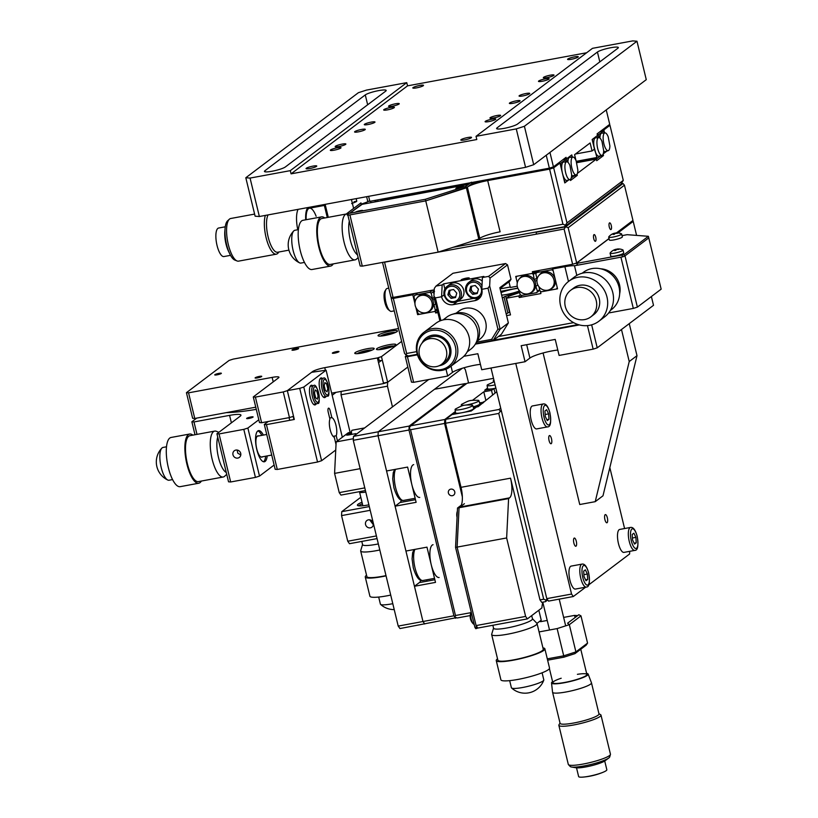 <?xml version="1.0" encoding="UTF-8"?>
<svg xmlns="http://www.w3.org/2000/svg" width="818" height="818" viewBox="0 0 818 818"><rect width="100%" height="100%" fill="white"/><g stroke="black" fill="none" stroke-linecap="round" stroke-linejoin="round"><path stroke-width="1.23" d="M538.714 81.002A5.501 0.849 -13.6 0 0 538.469 81.36A5.501 0.849 -13.6 0 0 543.111 81.094A5.501 0.849 -13.6 0 0 548.929 79.121A5.501 0.849 -13.6 0 0 549.164 78.763A5.501 0.849 -13.6 0 0 544.532 79.029A5.501 0.849 -13.6 0 0 538.714 81.002M383.939 109.602A5.501 0.849 -13.6 0 0 383.693 109.949A5.501 0.849 -13.6 0 0 388.335 109.694A5.501 0.849 -13.6 0 0 394.153 107.71A5.501 0.849 -13.6 0 0 394.399 107.362A5.501 0.849 -13.6 0 0 389.757 107.628A5.501 0.849 -13.6 0 0 383.939 109.602M335.411 146.269A5.501 0.849 -13.6 0 0 335.175 146.616A5.501 0.849 -13.6 0 0 339.807 146.35A5.501 0.849 -13.6 0 0 345.625 144.377A5.501 0.849 -13.6 0 0 345.871 144.029A5.501 0.849 -13.6 0 0 341.229 144.285A5.501 0.849 -13.6 0 0 335.411 146.269M490.186 117.669A5.501 0.849 -13.6 0 0 489.941 118.017A5.501 0.849 -13.6 0 0 494.583 117.761A5.501 0.849 -13.6 0 0 500.401 115.778A5.501 0.849 -13.6 0 0 500.647 115.43A5.501 0.849 -13.6 0 0 496.005 115.696A5.501 0.849 -13.6 0 0 490.186 117.669M509.594 103.007A5.501 0.849 -13.6 0 0 509.358 103.354A5.501 0.849 -13.6 0 0 513.99 103.088A5.501 0.849 -13.6 0 0 519.808 101.115A5.501 0.849 -13.6 0 0 520.054 100.767A5.501 0.849 -13.6 0 0 515.412 101.023A5.501 0.849 -13.6 0 0 509.594 103.007M519.297 95.675A5.501 0.849 -13.6 0 0 519.062 96.023A5.501 0.849 -13.6 0 0 523.694 95.757A5.501 0.849 -13.6 0 0 529.512 93.784A5.501 0.849 -13.6 0 0 529.757 93.436A5.501 0.849 -13.6 0 0 525.115 93.692A5.501 0.849 -13.6 0 0 519.297 95.675M364.531 124.264A5.501 0.849 -13.6 0 0 364.286 124.622A5.501 0.849 -13.6 0 0 368.928 124.356A5.501 0.849 -13.6 0 0 374.746 122.383A5.501 0.849 -13.6 0 0 374.981 122.025A5.501 0.849 -13.6 0 0 370.349 122.291A5.501 0.849 -13.6 0 0 364.531 124.264M354.828 131.596A5.501 0.849 -13.6 0 0 354.583 131.954A5.501 0.849 -13.6 0 0 359.225 131.688A5.501 0.849 -13.6 0 0 365.043 129.714A5.501 0.849 -13.6 0 0 365.278 129.367A5.501 0.849 -13.6 0 0 360.646 129.622A5.501 0.849 -13.6 0 0 354.828 131.596M543.561 77.342A5.501 0.849 -13.6 0 0 543.326 77.69A5.501 0.849 -13.6 0 0 547.958 77.424A5.501 0.849 -13.6 0 0 553.776 75.45A5.501 0.849 -13.6 0 0 554.021 75.103A5.501 0.849 -13.6 0 0 549.379 75.368A5.501 0.849 -13.6 0 0 543.561 77.342M567.825 59.008A5.501 0.849 -13.6 0 0 567.58 59.356A5.501 0.849 -13.6 0 0 572.222 59.1A5.501 0.849 -13.6 0 0 578.04 57.117A5.501 0.849 -13.6 0 0 578.285 56.769A5.501 0.849 -13.6 0 0 573.643 57.035A5.501 0.849 -13.6 0 0 567.825 59.008M413.049 87.608A5.501 0.849 -13.6 0 0 412.814 87.955A5.501 0.849 -13.6 0 0 417.446 87.69A5.501 0.849 -13.6 0 0 423.264 85.716A5.501 0.849 -13.6 0 0 423.509 85.369A5.501 0.849 -13.6 0 0 418.867 85.624A5.501 0.849 -13.6 0 0 413.049 87.608M388.795 105.931A5.501 0.849 -13.6 0 0 388.55 106.289A5.501 0.849 -13.6 0 0 393.182 106.023A5.501 0.849 -13.6 0 0 399.01 104.05A5.501 0.849 -13.6 0 0 399.245 103.702A5.501 0.849 -13.6 0 0 394.613 103.958A5.501 0.849 -13.6 0 0 388.795 105.931M461.076 139.663A5.501 0.849 -13.6 0 0 460.831 140.021A5.501 0.849 -13.6 0 0 465.473 139.755A5.501 0.849 -13.6 0 0 471.291 137.782A5.501 0.849 -13.6 0 0 471.526 137.424A5.501 0.849 -13.6 0 0 466.894 137.69A5.501 0.849 -13.6 0 0 461.076 139.663M485.33 121.34A5.501 0.849 -13.6 0 0 485.094 121.688A5.501 0.849 -13.6 0 0 489.726 121.422A5.501 0.849 -13.6 0 0 495.544 119.448A5.501 0.849 -13.6 0 0 495.79 119.101A5.501 0.849 -13.6 0 0 491.148 119.356A5.501 0.849 -13.6 0 0 485.33 121.34M330.564 149.929A5.501 0.849 -13.6 0 0 330.319 150.277A5.501 0.849 -13.6 0 0 334.961 150.021A5.501 0.849 -13.6 0 0 340.779 148.048A5.501 0.849 -13.6 0 0 341.014 147.69A5.501 0.849 -13.6 0 0 336.382 147.956A5.501 0.849 -13.6 0 0 330.564 149.929M306.3 168.263A5.501 0.849 -13.6 0 0 306.055 168.61A5.501 0.849 -13.6 0 0 310.697 168.355A5.501 0.849 -13.6 0 0 316.515 166.371A5.501 0.849 -13.6 0 0 316.76 166.023A5.501 0.849 -13.6 0 0 312.118 166.289A5.501 0.849 -13.6 0 0 306.3 168.263M366.515 90.082L406.761 82.649L290.298 170.645L250.063 178.079L259.357 216.514L255.114 216.187L245.809 177.751L358.386 92.7L366.515 90.082M245.809 177.751L250.063 178.079M365.278 94.908A11.002 1.697 166.4 0 1 376.914 90.962A11.002 1.697 166.4 0 1 386.188 90.44A11.002 1.697 166.4 0 1 385.707 91.135L285.359 166.954A11.002 1.697 166.4 0 1 273.723 170.911A11.002 1.697 166.4 0 1 264.449 171.432A11.002 1.697 166.4 0 1 264.93 170.737L365.278 94.908L367.66 104.776M525.565 167.332L516.27 128.896L476.025 136.33L592.488 48.334L632.723 40.9L636.977 41.227L524.399 126.279L533.704 164.715L525.565 167.332L259.357 216.514M586.629 52.761L407.538 85.849L406.761 82.649M516.27 128.896L524.399 126.279M497.088 127.843L597.437 52.015A11.002 1.697 166.4 0 1 609.073 48.068A11.002 1.697 166.4 0 1 618.347 47.546A11.002 1.697 166.4 0 1 617.866 48.242L517.518 124.06A11.002 1.697 166.4 0 1 505.882 128.017A11.002 1.697 166.4 0 1 496.598 128.538A11.002 1.697 166.4 0 1 497.088 127.843L497.354 128.937M636.977 41.227L646.271 79.663L533.704 164.715M407.538 85.849L291.075 173.845L476.802 139.53L476.025 136.33M291.075 173.845L290.298 170.645M362.425 204.132L349.736 213.253L361.362 204.469L360.973 202.864L346.904 213.498L347.292 215.103L348.253 214.766M425.35 199.285L347.967 213.58L348.356 215.185L425.738 200.88L425.35 199.285L466.004 186.228L466.393 187.833L425.738 200.88L438.131 252.128L478.796 239.081L466.393 187.833L471.73 183.794L471.342 182.199L466.004 186.228M355.309 212.22A3.998 0.613 166.4 0 1 360.165 210.676A3.998 0.613 166.4 0 1 362.732 210.85M460.329 188.048A3.998 0.613 166.4 0 1 458.561 188.447A3.998 0.613 166.4 0 1 456.015 188.252A3.998 0.613 166.4 0 1 460.892 186.688A3.998 0.613 166.4 0 1 462.538 187.342M348.356 215.185L347.292 215.103M361.362 204.469L468.417 184.408M351.638 203.559C357.292 201.443 358.1 200.839 354.061 201.729M327.282 217.506L324.143 204.541M325.145 204.357L328.284 217.322M353.611 208.426L351.454 199.5M570.003 179.561A9.049 2.986 -100.5 0 1 565.504 172.097A9.049 2.986 -100.5 0 1 566.168 161.995A9.049 2.986 -100.5 0 1 566.721 161.78A9.049 2.986 -100.5 0 1 569.972 165.706L571.639 174.735A9.049 2.986 -100.5 0 1 570.371 179.377A9.049 2.986 -100.5 0 1 570.003 179.561L566.966 180.42A9.335 3.088 -100.5 0 1 562.457 173.314L565.136 182.659L568.766 179.909L564.788 182.925L559.982 163.058L553.674 167.833L549.604 169.132L562.937 224.224L473.714 240.707M573.98 175.972L577.303 175.359L570.504 180.492L570.258 179.449M601.854 130.287L603.848 129.919L609.962 125.297L623.285 180.389L566.997 222.925L565.35 225.175L562.937 224.224M608.592 125.195L609.962 125.297M604.574 132.925L603.848 129.919M600.187 156.177L603.5 155.563L596.711 160.696L596.322 159.091L576.772 162.7M467.364 187.097L479.767 238.345A16.677 2.566 166.4 0 1 500.095 231.821L487.692 180.573A16.677 2.566 -13.6 0 0 467.364 187.097L425.738 200.88L349.899 214.899L362.292 266.147L438.131 252.128M479.767 238.345L478.796 239.081M347.875 215.144L360.176 265.983L362.292 266.147M362.333 203.733A16.677 2.566 -13.6 0 0 368.744 201.259M453.223 247.292L564.676 226.698L565.35 225.175M564.676 226.698L620.964 184.162L623.285 180.389M566.997 222.925L553.674 167.833M487.692 180.573L549.604 169.132M375.278 201.617L374.981 200.39M603.234 153.794L606.997 151.023L603.203 153.896M603.5 155.563L603.142 154.06M596.322 159.091L577.385 173.396M577.303 175.359L577.017 174.193M567.017 161.79L566.69 158.743L571.434 155.164L572.324 157.138L571.782 154.909L566.445 158.937L563.121 159.551M566.445 158.937L566.056 157.332L553.438 166.872L549.369 168.171L471.434 182.578M575.463 154.009L592.058 150.952L590.126 142.946L574.594 154.674L576.046 160.676M602.028 155.369A9.049 2.986 -100.5 0 1 597.529 147.894A9.049 2.986 -100.5 0 1 598.193 137.802A9.049 2.986 -100.5 0 1 598.745 137.577A9.049 2.986 -100.5 0 1 601.997 141.504L603.664 150.532A9.049 2.986 -100.5 0 1 602.396 155.175A9.049 2.986 -100.5 0 1 602.028 155.369L598.991 156.228A9.335 3.088 -100.5 0 1 594.481 149.111L592.058 150.952M388.325 198.59L388.172 197.956L388.325 198.59M368.621 196.33L369.838 201.34L367.711 201.187L366.628 196.698M470.657 182.721L369.838 201.34M549.369 168.171L546.24 155.236M549.952 152.445L553.438 166.872M606.24 109.909L609.727 124.336L597.109 133.876L597.498 135.471L592.16 139.51L594.481 149.111A9.335 3.088 -100.5 0 1 595.034 138.089A9.335 3.088 -100.5 0 1 595.596 137.864L598.745 137.577M566.107 161.831L565.218 159.858L560.483 163.436L562.457 173.314A9.335 3.088 -100.5 0 1 563.009 162.291A9.335 3.088 -100.5 0 1 563.571 162.066L566.721 161.78M378.028 201.116A9.049 2.986 79.5 0 0 377.507 199.929M381.239 200.522A9.335 3.088 79.5 0 0 380.728 199.336M381.352 200.502L468.888 184.06M486.373 180.829L471.669 183.539M376.024 200.206A9.335 3.088 79.5 0 0 375.973 201.494M572.385 157.301A9.049 2.986 -100.5 0 1 572.927 157.087A9.049 2.986 -100.5 0 1 576.179 161.013L577.845 170.042A9.049 2.986 -100.5 0 1 576.588 174.684A9.049 2.986 -100.5 0 1 576.22 174.868A9.049 2.986 -100.5 0 1 571.71 167.404A9.049 2.986 -100.5 0 1 572.385 157.301M385.125 199.183A9.049 2.986 79.5 0 0 384.961 198.549M567.907 162.291A9.335 3.088 -100.5 0 1 569.216 157.598A9.335 3.088 -100.5 0 1 569.788 157.373L572.927 157.087M388.325 198.6A9.335 3.088 79.5 0 0 388.151 197.956M382.384 200.042L469.491 183.6M471.587 183.212L552.089 168.334M382.292 199.04A9.335 3.088 79.5 0 0 382.364 199.694M382.17 199.735L382.016 199.091M574.972 175.216L571.209 177.987M576.22 174.868L573.173 175.727A9.335 3.088 -100.5 0 1 571.629 175.113M576.496 161.862A5 0.767 -13.6 0 0 580.238 160.584M600.79 155.717L597.16 158.457L576.629 162.25M597.16 158.457L592.436 140.655L592.508 139.244L597.242 135.665L598.132 137.639M596.526 157.567L576.301 161.31M604.41 133.109A9.049 2.986 -100.5 0 1 604.952 132.884A9.049 2.986 -100.5 0 1 608.203 136.811L609.88 145.839A9.049 2.986 -100.5 0 1 608.612 150.481A9.049 2.986 -100.5 0 1 608.244 150.676A9.049 2.986 -100.5 0 1 603.745 143.201A9.049 2.986 -100.5 0 1 604.41 133.109M599.942 138.089A9.335 3.088 -100.5 0 1 601.24 133.395A9.335 3.088 -100.5 0 1 601.813 133.17L604.952 132.884M604.349 132.945L603.459 130.972L600.136 131.586M608.244 150.676L605.197 151.534A9.335 3.088 -100.5 0 1 603.653 150.921M597.334 134.806L598.725 134.551L599.042 137.598M598.725 134.551L603.459 130.972M278.764 252.016L278.57 252.353A21.677 7.168 -100.5 0 1 276.351 254.163L238.58 261.136A21.677 7.168 -100.5 0 1 237.077 260.962L234.827 260.073A20.368 6.728 -100.5 0 1 229.848 254.02L228.529 251.31A15.839 5.235 -100.5 0 1 226.494 245.87A15.839 5.235 -100.5 0 1 224.827 231.279L225.093 228.273A20.368 6.728 -100.5 0 1 227.578 220.84L229.367 219.204A21.677 7.168 -100.5 0 1 230.707 218.498L254.602 214.091M229.848 254.02A20.368 6.728 -100.5 0 1 227.23 247.026A20.368 6.728 -100.5 0 1 225.093 228.273M237.077 260.962A21.677 7.168 -100.5 0 1 228.989 247.077A21.677 7.168 -100.5 0 1 229.367 219.204M276.351 254.163A21.677 7.168 -100.5 0 1 266.76 240.103A21.677 7.168 -100.5 0 1 265.349 215.41M288.928 250.144L277.588 252.241A20.01 6.616 -100.5 0 1 268.744 239.255A20.01 6.616 -100.5 0 1 268.069 214.899M230.533 255.339L223.907 256.555A14.509 4.796 -100.5 0 1 217.486 247.148A14.509 4.796 -100.5 0 1 217.414 228.846A14.509 4.796 -100.5 0 1 218.631 228.028L225.257 226.801M306.167 219.715A17.505 5.787 -100.5 0 1 309.194 208.263A17.505 5.787 -100.5 0 1 316.137 216.279M305.707 219.797A18.845 6.227 -100.5 0 1 308.018 207.527M310.584 207.046A18.845 6.227 -100.5 0 1 311.73 207.772M297.783 229.746A20.01 6.616 -100.5 0 1 298.1 209.357M304.46 262.425L300.973 263.069A16.677 5.511 -100.5 0 1 299.623 262.854A16.677 5.511 -100.5 0 1 298.539 262.087A16.677 5.511 -100.5 0 1 292.271 246.198A16.677 5.511 -100.5 0 1 293.734 230.952A16.677 5.511 -100.5 0 1 294.909 230.277L298.396 229.633M333.223 263.897A25.01 8.272 -100.5 0 1 330.605 266.075A25.01 8.272 -100.5 0 1 326.955 264.603A25.01 8.272 -100.5 0 1 317.169 237.895A25.01 8.272 -100.5 0 1 321.515 216.882A25.01 8.272 -100.5 0 1 324.736 217.977M330.605 266.075L312.036 269.511A25.01 8.272 -100.5 0 1 308.376 268.038A25.01 8.272 -100.5 0 1 298.601 241.32A25.01 8.272 -100.5 0 1 302.946 220.308L321.515 216.882M358.141 257.609L356.515 259.101A23.344 7.72 -100.5 0 1 355.063 259.858A23.344 7.72 -100.5 0 1 351.658 258.488A23.344 7.72 -100.5 0 1 342.527 233.559A23.344 7.72 -100.5 0 1 346.587 213.938A23.344 7.72 -100.5 0 1 346.996 213.897M355.063 259.858L330.298 264.439A23.344 7.72 -100.5 0 1 326.893 263.059A23.344 7.72 -100.5 0 1 317.762 238.13A23.344 7.72 -100.5 0 1 321.822 218.518L346.587 213.938M357.486 254.899A20.01 6.616 -100.5 0 1 356.904 254.408A20.01 6.616 -100.5 0 1 349.317 221.126M507.896 312.977L504.021 296.954A3.333 0.511 166.4 0 1 505.677 296.28L509.553 312.292A3.333 0.511 -13.6 0 0 507.896 312.977A13.344 2.055 166.4 0 1 506.178 313.887M504.021 296.954A13.344 2.055 166.4 0 1 502.303 297.875M500.718 291.351L517.804 288.089M519.491 291.965L505.677 296.28M501.639 295.124A12.505 1.933 -13.6 0 0 519.256 290.973M517.917 288.355A12.505 1.933 -13.6 0 0 501.035 292.65M609.042 238.631L576.138 263.498L624.114 254.633L624.502 256.238L622.467 256.883L622.079 255.288M577.201 263.58L577.59 265.185L622.467 256.883M624.502 256.238L648.766 237.905L648.377 236.3L627.13 234.684L622.048 235.625M624.114 254.633L648.377 236.3M577.59 265.185L576.526 265.104L577.406 264.429M476.628 342.149L491.638 339.378L497.917 329.163L500.115 329.173L493.152 340.493L501.403 334.265L508.367 322.936L499.839 287.701L511.005 279.275L509.839 281.157L500.043 288.56M491.638 339.378L493.152 340.493L475.595 343.734M490.043 278.059L488.591 276.372L505.575 263.539L507.518 264.858L490.043 278.059L489.655 285.932L500.115 329.173L508.367 322.936M497.917 329.163L488.009 288.181L481.812 289.327L482.405 277.517L488.591 276.372M489.655 285.932L488.009 288.181M511.005 279.275L507.518 264.858M479.409 297.312A10.01 9.315 -127.1 0 0 480.483 297.026M482.405 277.517L483.857 276.423L443.622 283.856L444.869 289.03M457.732 301.321L473.141 298.478M443.622 283.856L442.16 284.95L441.577 296.76A10.01 9.315 -127.1 0 0 453.182 304.654L474.859 300.656A10.01 9.315 -127.1 0 0 478.561 299.03A10.01 9.315 -127.1 0 0 481.812 289.327M505.575 263.539L452.957 273.263L435.974 286.096L434.327 288.355L433.939 296.228L435.38 297.905L440.871 320.574M435.974 286.096L442.16 284.95M461.321 279.756A4.172 0.644 -13.6 0 0 463.98 279.95A4.172 0.644 -13.6 0 0 469.062 278.325A4.172 0.644 -13.6 0 0 466.403 278.12A4.172 0.644 -13.6 0 0 461.321 279.756M444.021 294.909L441.577 296.76L435.38 297.905M439.91 320.942L433.939 296.228M416.648 351.638L406.648 353.488L393.315 298.396L391.188 298.233L404.521 353.325L405.973 355.012L408.386 355.953L417.262 354.317M406.648 353.488L405.973 355.012M392.323 297.374L391.188 298.233M393.315 298.396L412.814 294.797L414.573 293.468M437.896 312.578L435.657 312.997L435.268 311.392L417.62 314.654L415.892 307.496M414.961 303.652L412.814 294.797M417.62 314.654L418.663 313.867M435.268 311.392L437.241 309.899M435.657 312.997L437.63 311.494M519.635 292.537L509.369 296.034L506.465 298.233L518.847 295.952L520.442 294.736M506.587 315.615L510.493 314.889L506.465 298.233M554.492 267.609L552.733 268.938L557.539 288.805L540.514 291.944L540.903 293.55L519.226 297.548L522.16 295.339M493.499 340.237L578.183 324.582M648.766 237.905L661.159 289.153L637.386 307.118L624.993 255.87L648.766 237.905M576.823 275.41L574.492 265.748L620.923 257.169L633.316 308.417L637.386 307.118M633.316 308.417L608.612 312.987M574.492 265.748A16.677 2.566 -13.6 0 0 564.89 266.699L568.479 281.494M552.733 268.938L564.89 266.699M617.948 232.915L633.204 221.392L636.598 235.41M631.833 221.289L633.204 221.392M519.226 297.548L518.847 295.952M573.602 322.64L498.387 336.535M500.125 288.887A13.344 2.055 166.4 0 1 500.135 288.877L510.217 287.016M598.163 246.862L587.539 254.756M611.261 225.471A3.415 1.135 79.5 0 0 609.645 222.854A3.415 1.135 79.5 0 0 609.277 226.975A3.415 1.135 79.5 0 0 610.893 229.582A3.415 1.135 79.5 0 0 611.261 225.471M595.739 237.2A3.415 1.135 79.5 0 0 594.124 234.592A3.415 1.135 79.5 0 0 593.745 238.703A3.415 1.135 79.5 0 0 595.361 241.31A3.415 1.135 79.5 0 0 595.739 237.2M412.722 256.832L536.24 234.173L536.332 232.21L565.739 226.78L568.162 227.721L576.68 262.956L572.62 264.265L564.093 229.03L565.739 226.78L622.999 183.518L621.199 183.846M616.465 232.905L632.968 220.431L624.451 185.195L622.999 183.518M564.093 229.03L536.24 234.173M624.451 185.195L568.162 227.721M609.021 238.529L576.68 262.956M572.62 264.265L532.375 271.699L532.763 273.304L515.739 276.443L517.283 282.824L516.015 277.599L516.853 276.239L531.966 273.447L533.356 274.398L538.397 270.584M535.698 271.085L532.763 273.304M517.252 286.208L510.33 287.486L508.96 281.821M467.518 277.946A4.172 3.885 -127.1 0 0 467.262 279.122M412.415 257.056L384.562 262.2L393.08 297.435L390.963 297.271L382.527 262.404M434.174 291.515L433.325 290.001L393.08 297.435M389.971 310.912L388.335 309.633A10.01 3.303 -100.5 0 1 385.37 304.245A10.01 3.303 -100.5 0 1 384.92 291.198L386.004 289.408A11.677 3.855 79.5 0 0 386.515 304.633A11.677 3.855 79.5 0 0 389.971 310.912A11.677 3.855 79.5 0 0 391.433 311.392L394.245 310.881M388.754 288.151L387.19 288.437A11.677 3.855 79.5 0 0 386.004 289.408M543.469 272.834A9.049 8.425 52.9 0 1 553.704 279.071A9.049 8.425 52.9 0 1 549.389 289.695A9.049 8.425 52.9 0 1 547.671 290.216A9.049 8.425 52.9 0 1 538.316 285.819A9.049 8.425 52.9 0 1 538.755 275.625A9.049 8.425 52.9 0 1 543.469 272.834M538.755 275.625L539.502 274.705A9.335 8.691 52.9 0 1 544.369 271.821A9.335 8.691 52.9 0 1 555.207 279.194L553.162 270.738L551.772 269.787L552.753 269.04M549.389 289.695L550.483 289.224A9.335 8.691 52.9 0 0 555.207 279.194L557.252 287.65L556.424 289.01L541.311 291.801L539.921 290.85L538.919 286.689M537.099 279.122L535.831 273.938L536.669 272.578L551.772 269.787M539.594 270.369L536.669 272.578M527.866 293.877A9.049 8.425 52.9 0 1 518.5 289.48A9.049 8.425 52.9 0 1 518.949 279.286A9.049 8.425 52.9 0 1 523.663 276.494A9.049 8.425 52.9 0 1 533.888 282.731A9.049 8.425 52.9 0 1 529.573 293.355A9.049 8.425 52.9 0 1 527.866 293.877M518.949 279.286L519.696 278.365A9.335 8.691 52.9 0 1 524.563 275.482A9.335 8.691 52.9 0 1 534.307 280.165L533.356 274.398M534.624 279.654L536.812 277.997M534.952 281.453L536.976 279.92M529.573 293.355L530.667 292.885A9.335 8.691 52.9 0 0 535.637 285.768L537.446 291.31L536.608 292.67L521.506 295.462L520.115 294.511L519.103 290.349M537.825 284.909L536.199 286.147M539.778 290.267L536.608 292.67M539.635 289.654L537.446 291.31M535.637 285.768A9.335 8.691 -127.1 0 0 534.307 280.165M435.851 304.132A9.049 8.425 52.9 0 1 434.767 299.674M434.031 294.265L433.683 292.813L434.511 291.453M425.718 312.752A9.049 8.425 52.9 0 1 416.352 308.345A9.049 8.425 52.9 0 1 416.791 298.161A9.049 8.425 52.9 0 1 421.515 295.37A9.049 8.425 52.9 0 1 431.74 301.607A9.049 8.425 52.9 0 1 427.425 312.231A9.049 8.425 52.9 0 1 425.718 312.752M416.791 298.161L417.548 297.231A9.335 8.691 52.9 0 1 422.415 294.357A9.335 8.691 52.9 0 1 432.16 299.04A9.335 8.691 -127.1 0 1 433.489 304.644A9.335 8.691 52.9 0 1 428.52 311.76L427.425 312.231M417.64 292.895L413.867 296.474L415.135 301.699M416.955 309.224L417.957 313.386L419.358 314.327L434.46 311.535L436.996 308.897M437.149 309.511L434.46 311.535M435.677 303.785L434.051 305.022L435.299 310.186M433.489 304.644L434.051 305.022M432.794 300.329L434.603 298.969M432.16 299.04L434.184 297.231M432.477 298.519L431.209 293.273L433.663 291.412M414.706 295.114L429.808 292.323L431.209 293.273M429.808 292.323L432.742 290.104M477.283 341.096L480.002 339.051A17.505 16.309 -127.1 0 0 486.066 324.132A17.505 16.309 -127.1 0 0 475.698 309.705A17.505 16.309 -127.1 0 0 458.888 311.106L456.168 313.161M439.092 365.758A15.839 14.755 -127.1 0 0 450.871 349.623A15.839 14.755 -127.1 0 0 438.1 335.38A15.839 14.755 -127.1 0 0 422.016 343.161M417.098 351.106A20.368 18.967 -127.1 0 0 438.847 369.859A20.368 18.967 -127.1 0 0 455.779 348.918A20.368 18.967 -127.1 0 0 434.031 330.175A20.368 18.967 -127.1 0 0 417.098 351.106M416.515 350.687A21.677 20.184 -127.1 0 0 429.348 368.55A21.677 20.184 -127.1 0 0 450.166 366.812A21.677 20.184 -127.1 0 0 457.681 348.356A21.677 20.184 -127.1 0 0 444.839 330.482A21.677 20.184 -127.1 0 0 424.031 332.22A21.677 20.184 -127.1 0 0 416.515 350.687M450.166 366.812L462.006 357.865A21.677 20.184 -127.1 0 0 469.522 339.409A21.677 20.184 -127.1 0 0 456.679 321.535A21.677 20.184 -127.1 0 0 435.871 323.274L424.031 332.22M467.19 351.852L470.902 349.061A20.01 18.63 -127.1 0 0 475.013 344.634A20.01 18.63 -127.1 0 0 477.835 332.016A20.01 18.63 -127.1 0 0 452.149 314.378A20.01 18.63 -127.1 0 0 446.771 317.128L443.07 319.92M475.013 344.634L476.782 341.914A18.845 17.546 -127.1 0 0 479.44 330.022A18.845 17.546 -127.1 0 0 455.258 313.417L452.149 314.378M441.648 364.266L444.583 362.047A14.509 13.507 -127.1 0 0 449.614 349.695A14.509 13.507 -127.1 0 0 441.014 337.732A14.509 13.507 -127.1 0 0 427.088 338.897L424.153 341.106A14.509 13.507 -127.1 0 0 419.123 353.468A14.509 13.507 -127.1 0 0 434.614 366.822A14.509 13.507 -127.1 0 0 441.648 364.266A14.509 13.507 -127.1 0 0 446.679 351.904A14.509 13.507 -127.1 0 0 431.188 338.55A14.509 13.507 -127.1 0 0 424.153 341.106M569.062 291.709A16.677 15.532 -127.1 0 0 569.113 313.846A16.677 15.532 -127.1 0 0 590.821 316.873A16.677 15.532 -127.1 0 0 592.467 315.411A16.677 15.532 -127.1 0 0 592.406 293.284A16.677 15.532 -127.1 0 0 570.708 290.257A16.677 15.532 -127.1 0 0 569.062 291.709M590.821 316.873L593.807 314.603A16.677 15.532 -127.1 0 0 595.453 313.151A16.677 15.532 -127.1 0 0 595.402 291.024A16.677 15.532 -127.1 0 0 573.704 287.997L570.708 290.257M598.837 321.259L604.655 316.863A25.01 23.293 -127.1 0 0 607.13 314.685A25.01 23.293 -127.1 0 0 607.048 281.484A25.01 23.293 -127.1 0 0 574.502 276.944L568.674 281.341A25.01 23.293 -127.1 0 0 566.209 283.529A25.01 23.293 -127.1 0 0 566.291 316.719A25.01 23.293 -127.1 0 0 598.837 321.259A25.01 23.293 -127.1 0 0 601.312 319.081A25.01 23.293 -127.1 0 0 601.23 285.881A25.01 23.293 -127.1 0 0 568.674 281.341M610.33 310.492L611.414 309.664A23.344 21.738 -127.1 0 0 613.725 307.629A23.344 21.738 -127.1 0 0 613.653 276.648A23.344 21.738 -127.1 0 0 583.265 272.404L582.181 273.232M619.645 293.877A20.01 18.63 -127.1 0 0 600.698 268.805M617.549 249.05A10.654 3.517 79.5 0 0 617.222 249.04A10.654 3.517 79.5 0 0 617.109 249.061L617.754 249.112A10.654 9.918 52.9 0 1 619.011 249.163A10.358 2.168 109.8 0 0 618.827 249.286A10.358 2.168 109.8 0 0 618.643 249.439A10.654 9.918 -127.1 0 0 617.385 249.388L616.159 249.776A10.654 3.517 79.5 0 0 615.852 250.339A10.358 7.546 -168.5 0 0 614.676 250.553A10.654 3.517 -100.5 0 1 614.983 250.001L614.349 249.95A10.654 9.918 -127.1 0 0 613.224 250.441A10.358 3.763 -132.4 0 1 613.388 250.288A10.358 3.763 -132.4 0 1 613.592 250.165A10.654 9.918 52.9 0 1 614.717 249.674L615.934 249.275A10.654 3.517 -100.5 0 1 616.373 249.265A10.358 9.151 128.2 0 1 617.161 249.101M617.222 249.04A10.675 10.675 0 0 1 622.876 249.909A6.667 1.033 166.4 0 1 623.04 250.073A6.667 1.033 166.4 0 1 622.754 250.492A6.667 1.033 166.4 0 1 614.615 253.11A6.667 1.033 166.4 0 1 610.075 253.212A6.667 1.033 166.4 0 1 610.156 252.987A10.675 10.675 0 0 1 615.893 249.286L615.934 249.275M623.04 250.073L623.735 252.946A6.667 1.033 166.4 0 1 615.31 255.983A6.667 1.033 166.4 0 1 610.77 256.085L610.075 253.212M616.159 232.966A10.654 3.517 79.5 0 0 615.821 232.956A10.654 3.517 79.5 0 0 615.719 232.977L616.353 233.028A10.654 9.918 52.9 0 1 617.61 233.079A10.358 2.168 109.8 0 0 617.437 233.202A10.358 2.168 109.8 0 0 617.242 233.355A10.654 9.918 -127.1 0 0 615.985 233.304L614.768 233.703A10.654 3.517 79.5 0 0 614.461 234.255A10.358 7.546 -168.5 0 0 613.285 234.469A10.654 3.517 -100.5 0 1 613.592 233.917L612.948 233.866A10.654 9.918 -127.1 0 0 611.823 234.357A10.358 3.763 -132.4 0 1 611.997 234.204A10.358 3.763 -132.4 0 1 612.191 234.081A10.654 9.918 52.9 0 1 613.316 233.59L614.543 233.191A10.654 3.517 -100.5 0 1 614.983 233.181A10.358 9.151 128.2 0 1 615.77 233.018M615.821 232.956A10.675 10.675 0 0 1 621.475 233.825A6.667 1.033 166.4 0 1 621.649 233.989A6.667 1.033 166.4 0 1 621.353 234.408A6.667 1.033 166.4 0 1 613.224 237.026A6.667 1.033 166.4 0 1 608.684 237.128A6.667 1.033 166.4 0 1 608.756 236.903A10.675 10.675 0 0 1 614.492 233.202M614.492 233.212L614.686 233.815M621.649 233.989L622.345 236.862A6.667 1.033 166.4 0 1 613.919 239.899A6.667 1.033 166.4 0 1 609.379 240.001L608.684 237.128M465.841 291.239A9.172 8.538 52.9 0 1 468.816 282.353L471.373 280.421A9.172 8.538 52.9 0 1 482.231 281.024M470.779 286.351L475.248 285.523L478.458 289.122L477.191 293.539L472.722 294.357L469.522 290.768L470.779 286.351M472.722 294.357L473.98 293.406L470.779 289.817L469.522 290.768M470.779 289.817L471.822 286.157M477.487 292.507A4.172 3.885 52.9 0 1 472.272 286.075M458.213 300.993C451.792 304.153 447.098 302.271 444.113 295.329C443.376 291.637 444.389 288.642 447.149 286.351L449.695 284.429A9.172 8.538 52.9 0 1 463.745 290.175A9.172 8.538 52.9 0 1 460.759 299.061L458.213 300.993A9.172 8.538 52.9 0 0 461.199 292.098A9.172 8.538 52.9 0 0 447.149 286.351A9.172 8.538 52.9 0 0 444.174 295.247M455.524 297.537L451.055 298.365L447.855 294.777L449.113 290.359L453.581 289.531L456.781 293.12L455.524 297.537M455.738 296.781L451.055 298.365M452.313 297.415L449.113 293.815L447.855 294.777M455.81 296.515A4.172 3.885 52.9 0 1 450.606 290.083M406.853 355.349L405.299 356.525L411.495 382.149L413.622 382.313L407.415 356.689L417.425 354.838M405.299 356.525L407.415 356.689M651.384 296.535L653.51 305.308L597.222 347.834L591.659 324.838M587.457 325.615L593.152 349.143L597.222 347.834M593.152 349.143L559.103 355.431L555.228 339.419L521.178 345.707L525.054 361.73L529.911 358.059A18.344 2.832 166.4 0 1 557.804 350.043M525.054 361.73L481.72 369.736L477.845 353.713L463.816 356.311M475.34 344.143L579.349 324.92M413.622 382.313L447.671 376.024L452.518 372.354A18.344 2.832 166.4 0 1 480.411 364.347M446.014 369.194L447.671 376.024M607.099 522.692A4.172 1.38 79.5 0 0 607.416 518.101A4.172 1.38 79.5 0 0 605.371 514.594A4.172 1.38 79.5 0 0 605.156 514.686A4.172 1.38 79.5 0 0 604.839 519.277A4.172 1.38 79.5 0 0 606.884 522.784A4.172 1.38 79.5 0 0 607.099 522.692M576.046 546.158A4.172 1.38 79.5 0 0 576.363 541.567A4.172 1.38 79.5 0 0 574.318 538.05A4.172 1.38 79.5 0 0 574.103 538.152A4.172 1.38 79.5 0 0 573.786 542.743A4.172 1.38 79.5 0 0 575.831 546.25A4.172 1.38 79.5 0 0 576.046 546.158M551.24 443.663A4.172 1.38 79.5 0 0 551.567 439.072A4.172 1.38 79.5 0 0 549.522 435.554A4.172 1.38 79.5 0 0 549.307 435.657A4.172 1.38 79.5 0 0 548.99 440.237A4.172 1.38 79.5 0 0 551.035 443.755A4.172 1.38 79.5 0 0 551.24 443.663M571.557 594.062L546.792 598.633L491.004 368.018L515.769 363.437L571.557 594.062L573.306 596.526L585.698 587.16M573.306 596.526L548.541 601.107L546.792 598.633M588.704 584.89L629.594 554.001L629.727 551.332M624.584 528.54L609.829 467.579M629.226 361.536L636.997 355.666L629.246 323.642L621.486 329.511L629.226 361.536L595.218 501.669L579.747 504.522L543.08 352.987M595.218 501.669L602.989 495.8L636.997 355.666M477.436 627.478L475.81 628.705L474.931 627.467L455.565 547.395L457.518 508.029L459.062 507.743L457.109 547.109L455.565 547.395M474.931 627.467L476.485 627.181L457.109 547.109L476.096 625.576L477.835 628.05L475.81 628.705M457.518 508.029L461.321 505.156M460.033 507.007L509.563 497.855A16.677 5.511 79.5 0 0 510.544 478.172L461.015 487.324A16.677 5.511 -100.5 0 1 460.033 507.007L464.399 503.714M578.837 614.717L580.974 615.872L569.328 624.676L567.59 623.204L578.837 614.717M574.952 653.633L575.913 651.905L587.559 643.101L586.199 645.136L574.952 653.633L563.95 657.171L547.62 660.187M563.95 657.171L563.714 655.821L575.913 651.905L569.328 624.676L557.13 628.592L539.072 631.925M547.303 658.848L563.714 655.821L557.13 628.592M587.559 643.101L580.974 615.872M563.633 617.416L574.594 615.392L575.115 617.529M574.594 615.392L577.631 615.627M538.827 610.238L541.219 620.167L536.956 623.388M541.219 620.167L540.545 621.68L547.211 620.453M540.34 620.831L540.545 621.68M496.741 391.73L478.101 406.699L476.546 406.986L471.209 411.014L452.017 414.562L445.708 419.327L445.513 423.264L498.755 413.427L543.704 599.205L546.117 600.156L545.442 601.67L547.723 599.952M547.007 598.94L546.117 600.156M501.557 411.628L500.401 411.178L498.755 413.427M508.591 498.591L459.062 507.743L457.109 547.109L506.639 537.958L508.591 498.591L509.563 497.855M506.639 537.958L525.616 616.424L476.096 625.576M477.835 628.05L527.365 618.899L525.616 616.424M527.365 618.899L541.925 607.897A16.677 5.511 79.5 0 1 543.029 602.12M543.704 599.205L539.982 599.891L541.731 602.365L545.442 601.67M539.982 599.891L510.544 478.172M461.015 487.324L445.513 423.264M500.718 408.162L498.949 409.491L445.708 419.327M498.949 409.491L500.401 411.178M483.52 402.599L483.346 401.853M450.779 489.133A3.415 3.18 -127.1 0 0 448.653 493.704A3.415 3.18 -127.1 0 0 453.632 495.146A3.415 3.18 -127.1 0 0 450.779 489.133M409.092 428.049L410.728 425.789L444.787 419.501L444.583 423.438L410.534 429.726L409.092 428.049M493.51 378.366L467.017 383.264L410.728 425.789M470.217 615.576L457.221 617.979L454.808 617.028L455.483 615.504L470.841 612.672M410.534 429.726L455.483 615.504M444.583 423.438L462.344 496.853M455.36 411.515L444.787 419.501M485.769 400.012L483.786 391.802L472.518 400.319M492.61 394.849L491.526 390.37L483.786 391.802M495.033 393.018L493.949 388.54L491.526 390.37M495.872 388.141A9.335 1.442 166.4 0 1 493.949 388.54L484.665 390.258L487.508 388.11L485.013 389.992L493.949 388.54A9.335 1.442 166.4 0 1 487.589 388.662L487.099 385.39A9.049 1.391 166.4 0 1 487.497 384.828A9.049 1.391 166.4 0 1 487.651 384.726A9.049 1.391 166.4 0 1 487.917 384.552M455.626 408.918C463.857 404.695 463.08 405.012 471.863 404.992A9.049 1.391 166.4 0 1 472.651 405.329A9.049 1.391 166.4 0 1 472.262 405.933A9.049 1.391 166.4 0 1 462.64 409.184A9.049 1.391 166.4 0 1 455.074 409.583A9.049 1.391 166.4 0 1 455.473 409.031A9.049 1.391 166.4 0 1 455.626 408.918A9.049 1.391 166.4 0 1 455.892 408.755M472.651 405.329L473.714 408.468A9.335 1.442 166.4 0 1 473.305 409.082A9.335 1.442 166.4 0 1 461.925 412.732L471.557 410.759L476.301 407.18L473.387 407.517M453.029 414.378L461.925 412.732A9.335 1.442 166.4 0 1 455.565 412.855L455.074 409.583M452.988 414.184L455.483 412.303M461.833 404.235C470.064 400.002 469.297 400.319 478.07 400.299A9.049 1.391 166.4 0 1 478.867 400.636A9.049 1.391 166.4 0 1 478.479 401.239A9.049 1.391 166.4 0 1 468.847 404.491A9.049 1.391 166.4 0 1 461.28 404.9A9.049 1.391 166.4 0 1 461.679 404.337A9.049 1.391 166.4 0 1 461.833 404.225A9.049 1.391 166.4 0 1 462.109 404.061M478.867 400.636L479.921 403.775A9.335 1.442 166.4 0 1 479.522 404.389A9.335 1.442 166.4 0 1 473.172 406.873M482.692 403.233L482.508 402.487L477.773 406.065L477.937 406.73M473.254 407.098L476.311 406.536L476.434 407.067M482.508 402.487L479.604 402.824M477.773 406.065L476.311 406.536M495.084 384.9A9.049 1.391 166.4 0 1 487.099 385.39M493.949 388.54L495.882 388.182M494.164 381.076A9.049 1.391 166.4 0 1 493.305 380.697A9.049 1.391 166.4 0 1 493.704 380.135A9.049 1.391 166.4 0 1 493.857 380.033A9.049 1.391 166.4 0 1 493.908 380.002L493.857 380.033M598.929 713.685L600.616 714.687A21.677 3.344 166.4 0 1 600.995 715.126L610.453 754.206A21.677 3.344 166.4 0 1 610.433 754.513L609.696 756.977A20.368 3.139 166.4 0 1 608.766 758.02L605.054 760.771A15.839 2.444 166.4 0 1 587.6 766.589A15.839 2.444 166.4 0 1 576.107 767.775L571.547 767.018A20.368 3.139 166.4 0 1 570.258 766.527L568.469 764.666A21.677 3.344 166.4 0 1 568.305 764.401L558.858 725.321A21.677 3.344 166.4 0 1 558.991 724.758L560.033 723.092M608.766 758.02A20.368 3.139 166.4 0 1 586.312 765.495A20.368 3.139 166.4 0 1 571.547 767.018M610.433 754.513A21.677 3.344 166.4 0 1 585.555 763.583A21.677 3.344 166.4 0 1 568.469 764.666M600.995 715.126A21.677 3.344 166.4 0 1 576.107 724.503A21.677 3.344 166.4 0 1 558.858 725.321M586.618 673.429A18.845 2.904 166.4 0 1 588.152 674.104L591.455 682.795A20.01 3.088 166.4 0 1 591.475 682.846L598.991 713.92A20.01 3.088 166.4 0 1 576.015 722.57A20.01 3.088 166.4 0 1 560.085 723.327L552.569 692.263A20.01 3.088 166.4 0 1 552.559 692.202L551.526 682.958A18.845 2.904 166.4 0 1 552.579 681.66M591.475 682.846A20.01 3.088 166.4 0 1 568.5 691.507A20.01 3.088 166.4 0 1 552.569 692.263M588.152 674.104A18.845 2.904 166.4 0 1 566.537 682.304A18.845 2.904 166.4 0 1 551.526 682.958M604.717 761.006L606.833 769.728A14.509 2.239 166.4 0 1 606.608 770.29A14.509 2.239 166.4 0 1 603.163 772.233A14.509 2.239 166.4 0 1 590.167 776.006A14.509 2.239 166.4 0 1 583.029 777.1A14.509 2.239 166.4 0 1 578.633 776.558L576.516 767.826M577.396 674.318A17.505 2.699 166.4 0 1 586.015 675.648A17.505 2.699 166.4 0 1 566.772 682.038A17.505 2.699 166.4 0 1 553.08 683.03A17.505 2.699 166.4 0 1 561.189 678.234M542.099 672.795L543.806 679.881A16.677 2.566 166.4 0 1 543.786 680.157A16.677 2.566 166.4 0 1 537.917 683.408A16.677 2.566 166.4 0 1 521.731 687.652A16.677 2.566 166.4 0 1 511.547 687.958A16.677 2.566 166.4 0 1 511.393 687.723L509.675 680.637M542.927 647.866A25.01 3.855 166.4 0 1 544.87 648.817A25.01 3.855 166.4 0 1 536.025 654.114A25.01 3.855 166.4 0 1 510.596 660.668A25.01 3.855 166.4 0 1 496.25 660.586A25.01 3.855 166.4 0 1 497.548 658.848M544.87 648.817L549.522 668.04A25.01 3.855 166.4 0 1 540.678 673.337A25.01 3.855 166.4 0 1 515.238 679.891A25.01 3.855 166.4 0 1 500.902 679.799L496.25 660.586M532.436 618.694L536.884 623.296A23.344 3.599 166.4 0 1 537.058 623.592A23.344 3.599 166.4 0 1 528.796 628.531A23.344 3.599 166.4 0 1 505.054 634.645A23.344 3.599 166.4 0 1 491.669 634.574A23.344 3.599 166.4 0 1 491.69 634.236L493.54 628.101M537.058 623.592L543.254 649.216A23.344 3.599 166.4 0 1 535.003 654.155A23.344 3.599 166.4 0 1 511.26 660.269A23.344 3.599 166.4 0 1 497.865 660.198L491.669 634.574M531.7 615.627L532.467 618.827A20.01 3.088 166.4 0 1 525.391 623.06A20.01 3.088 166.4 0 1 505.043 628.306A20.01 3.088 166.4 0 1 493.571 628.234L492.855 625.279M471.168 611.895A6.667 2.209 79.5 0 0 471.086 612.048A6.667 2.209 79.5 0 0 471.188 619.236A6.667 2.209 79.5 0 0 473.274 623.848A6.667 2.209 79.5 0 0 474.174 624.349M457.344 511.485A6.667 2.209 79.5 0 0 457.221 514.062M353.274 440.309L378.039 435.738L378.233 431.802L434.522 389.266L465.473 383.55L409.184 426.076L353.468 436.372L353.274 440.309L398.213 626.087L399.961 628.551L456.454 617.672M465.882 384.123L465.473 383.55M401.433 500.289A18.344 6.063 -100.5 0 1 399.93 502.538L395.084 506.199L416.127 502.313L407.609 467.078L386.556 470.974L378.039 435.738L408.99 430.012L453.929 615.79L455.677 618.265M409.184 426.076L408.99 430.012M453.929 615.79L398.213 626.087M462.334 368.253L378.233 431.802L378.039 435.738L422.978 621.506L424.726 623.981L422.978 621.506L414.45 586.281L435.503 582.385L426.976 547.15L405.933 551.046L395.084 506.199M420.8 580.361A18.344 6.063 -100.5 0 1 419.307 582.61L414.45 586.281M419.307 582.61L434.859 579.737M399.93 502.538L415.493 499.665M428.704 379.532L353.468 436.372M463.98 367.763L465.381 369.746L468.581 382.977M426.996 581.189L426.659 579.809M356.648 433.969A10.01 1.544 166.4 0 1 355.779 433.622L348.938 434.89A3.671 0.562 166.4 0 1 346.597 434.706A3.671 0.562 166.4 0 1 351.075 433.274L351.566 433.182M364.787 487.886L339.225 492.61L340.973 495.084L365.431 490.565M339.225 492.61L334.582 473.397L360.135 468.673M353.345 438.724L336.147 441.904L334.582 473.397M336.147 441.904L348.274 432.742L351.495 432.139M349.695 434.747L349 433.765M370.39 527.845A4.172 3.885 52.9 0 1 366.904 520.514A4.172 3.885 52.9 0 1 372.988 522.273A4.172 3.885 52.9 0 1 370.39 527.845M373.356 524.767L369.644 519.808M341.188 391.403L341.024 394.777L387.456 386.198L387.65 382.262L383.458 383.039M376.403 535.933L347.752 541.23L349.501 543.694L377.047 538.612M347.752 541.23L341.556 515.606L370.206 510.309M369.307 506.577L341.75 511.669L341.556 515.606M368.887 504.849A15.839 2.444 166.4 0 1 368.12 504.992A15.839 2.444 166.4 0 1 362.016 502.242M341.75 511.669L360.81 497.272M341.024 394.777L350.124 432.395M350.37 433.417L350.646 434.573M392.466 406.914L387.456 386.198M407.834 367.016L387.65 382.262L407.834 367.016M378.519 362.65L381.27 360.574M373.765 349.194A10.01 1.544 166.4 0 1 363.182 352.783A10.01 1.544 166.4 0 1 354.746 353.264A10.01 1.544 166.4 0 1 355.186 352.63A10.01 1.544 166.4 0 1 365.769 349.03A10.01 1.544 166.4 0 1 374.204 348.56A10.01 1.544 166.4 0 1 373.765 349.194M221.218 373.499A3.415 0.532 166.4 0 1 217.598 374.726A3.415 0.532 166.4 0 1 214.725 374.889A3.415 0.532 166.4 0 1 214.868 374.675A3.415 0.532 166.4 0 1 218.488 373.448A3.415 0.532 166.4 0 1 221.371 373.284A3.415 0.532 166.4 0 1 221.218 373.499M338.846 351.771A3.415 0.532 166.4 0 1 335.227 352.998A3.415 0.532 166.4 0 1 332.343 353.161A3.415 0.532 166.4 0 1 332.497 352.947A3.415 0.532 166.4 0 1 336.116 351.709A3.415 0.532 166.4 0 1 338.989 351.556A3.415 0.532 166.4 0 1 338.846 351.771M298.468 348.703A3.415 0.532 166.4 0 1 294.858 349.93A3.415 0.532 166.4 0 1 291.975 350.094A3.415 0.532 166.4 0 1 292.128 349.879A3.415 0.532 166.4 0 1 295.738 348.652A3.415 0.532 166.4 0 1 298.621 348.488A3.415 0.532 166.4 0 1 298.468 348.703M261.586 376.566A3.415 0.532 166.4 0 1 257.977 377.793A3.415 0.532 166.4 0 1 255.093 377.957A3.415 0.532 166.4 0 1 255.247 377.742A3.415 0.532 166.4 0 1 258.856 376.515A3.415 0.532 166.4 0 1 261.74 376.352A3.415 0.532 166.4 0 1 261.586 376.566M395.431 345.196A10.01 1.544 166.4 0 1 384.849 348.785A10.01 1.544 166.4 0 1 376.413 349.255A10.01 1.544 166.4 0 1 376.853 348.621A10.01 1.544 166.4 0 1 387.435 345.032A10.01 1.544 166.4 0 1 395.871 344.552A10.01 1.544 166.4 0 1 395.431 345.196M382.384 360.503A10.01 1.544 166.4 0 1 379.051 360.155L378.437 357.609M397.057 331.597A10.01 1.544 166.4 0 1 386.474 335.186A10.01 1.544 166.4 0 1 378.039 335.666A10.01 1.544 166.4 0 1 378.478 335.032A10.01 1.544 166.4 0 1 389.061 331.433A10.01 1.544 166.4 0 1 397.487 330.963A10.01 1.544 166.4 0 1 397.057 331.597M255.41 397.098L253.283 396.934L259.48 422.558L261.607 422.722L255.41 397.098L283.263 391.955L289.46 417.579L293.529 416.27L287.333 390.646L283.263 391.955M381.454 356.638L377.384 357.947L383.581 383.57L387.65 382.262L381.454 356.638L401.628 341.392M186.432 392.671L192.639 418.295L194.766 418.458L188.559 392.834L186.432 392.671L229.142 360.401L233.202 359.102L398.53 328.56M378.765 358.979L377.681 359.174M255.758 407.18L194.766 418.458M253.283 396.934L278.509 377.875A10.01 1.544 -13.6 0 0 278.948 377.231A10.01 1.544 -13.6 0 0 272.138 377.384L188.559 392.834M377.384 357.947L324.756 367.671A10.01 1.544 -13.6 0 0 312.568 371.576L287.333 390.646L299.715 388.356L317.537 462.027L277.292 469.46L266.443 424.624L264.316 424.46L275.165 469.297L277.292 469.46M383.581 383.57L331.658 393.161M261.607 422.722L289.46 417.579M252.956 417.139A3.333 0.511 -13.6 0 0 253.11 416.924A3.333 0.511 -13.6 0 0 250.298 417.088A3.333 0.511 -13.6 0 0 246.77 418.284A3.333 0.511 -13.6 0 0 246.627 418.499A3.333 0.511 -13.6 0 0 249.429 418.335A3.333 0.511 -13.6 0 0 252.956 417.139M240.799 454.941L237.813 453.203L237.118 450.033M240.717 453.356A4.172 3.885 52.9 0 1 239.367 457.395A4.172 3.885 52.9 0 1 232.977 454.777A4.172 3.885 52.9 0 1 234.337 450.738A4.172 3.885 52.9 0 1 240.717 453.356M267.2 455.912A15.839 5.235 -100.5 0 1 264.326 461.792A15.839 5.235 -100.5 0 1 256.842 449.695A15.839 5.235 -100.5 0 1 258.57 430.626A15.839 5.235 -100.5 0 1 263.355 435.084M196.995 434.378L193.989 421.945L191.862 421.781L195.001 434.747M191.862 421.781L196.76 418.09M336.045 392.354L332.169 395.278M255.431 477.405L259.5 476.096L247.874 428.049L243.805 429.358L255.431 477.405L230.666 481.976L219.04 433.929L216.923 433.775L228.539 481.812L230.666 481.976M274.132 465.033L259.5 476.096M258.805 419.787L247.874 428.049M216.923 433.775L240.206 416.178A16.677 2.566 -13.6 0 0 240.942 415.115A16.677 2.566 -13.6 0 0 229.582 415.37L193.989 421.945M243.805 429.358L219.04 433.929M226.269 412.63A73.876 11.391 -13.6 0 0 256.29 409.358M360.37 353.315L366.188 351.137L368.928 351.27M361.781 353.069L361.617 352.374M366.403 352.016L366.188 351.137M382.047 349.317L387.855 347.129L390.595 347.272M383.448 349.071L383.284 348.376M388.069 348.008L387.855 347.129M362.742 505.258A10.838 1.667 -13.6 0 0 362.65 505.79M358.427 505.821A15.839 2.444 166.4 0 1 362.394 503.837M392.793 603.684A16.677 2.566 166.4 0 1 380.554 604.379A16.677 2.566 166.4 0 1 380.401 604.144L378.683 597.058M390.718 595.085A25.01 3.855 166.4 0 1 369.91 596.22L365.257 577.007A25.01 3.855 166.4 0 1 366.556 575.269M386.065 575.872A25.01 3.855 166.4 0 1 365.257 577.007M386.004 575.616A23.344 3.599 166.4 0 1 366.883 576.608L360.677 550.984A23.344 3.599 166.4 0 1 360.697 550.647L362.548 544.522M379.808 549.993A23.344 3.599 166.4 0 1 360.677 550.984M378.335 543.929A20.01 3.088 166.4 0 1 362.579 544.655L361.801 541.424M359.756 491.608A10.593 1.636 -13.6 0 0 359.552 492.068A10.593 1.636 -13.6 0 0 361.904 492.518A10.593 1.636 -13.6 0 0 365.789 492.068M352.221 430.237A3.333 1.104 79.5 0 0 352.129 430.237A3.333 1.104 79.5 0 0 351.791 434.358M258.733 435.943A10.838 3.579 79.5 0 0 257.026 436.434A10.838 3.579 79.5 0 0 256.975 449.747A10.838 3.579 79.5 0 0 262.578 456.771M257.834 430.953A15.839 5.235 -100.5 0 1 261.811 435.37M265.656 456.199A15.839 5.235 -100.5 0 1 264.102 461.199A15.839 5.235 -100.5 0 1 263.519 461.751M226.729 474.338L224.633 476.26A23.344 7.72 -100.5 0 1 223.181 477.017A23.344 7.72 -100.5 0 1 212.026 458.673A23.344 7.72 -100.5 0 1 212.762 432.395A23.344 7.72 -100.5 0 1 214.705 431.106A23.344 7.72 -100.5 0 1 216.32 431.291L218.866 432.303M223.181 477.017L198.416 481.597A23.344 7.72 -100.5 0 1 187.261 463.244A23.344 7.72 -100.5 0 1 187.997 436.976A23.344 7.72 -100.5 0 1 189.94 435.677L214.705 431.106M201.34 481.056A25.01 8.272 -100.5 0 1 200.809 481.853A25.01 8.272 -100.5 0 1 198.723 483.233A25.01 8.272 -100.5 0 1 186.77 463.581A25.01 8.272 -100.5 0 1 187.557 435.421A25.01 8.272 -100.5 0 1 189.633 434.041A25.01 8.272 -100.5 0 1 192.854 435.135M198.723 483.233L180.154 486.669A25.01 8.272 -100.5 0 1 168.191 467.006A25.01 8.272 -100.5 0 1 168.978 438.857A25.01 8.272 -100.5 0 1 171.064 437.466L189.633 434.041M172.578 479.583L169.091 480.227A16.677 5.511 -100.5 0 1 167.741 480.013A16.677 5.511 -100.5 0 1 160.706 465.217A16.677 5.511 -100.5 0 1 161.637 448.356A16.677 5.511 -100.5 0 1 161.852 448.121A16.677 5.511 -100.5 0 1 163.027 447.436L166.514 446.792M226.279 472.467A20.01 6.616 -100.5 0 1 218.478 457.466A20.01 6.616 -100.5 0 1 217.731 437.149M337.466 440.902L336.229 435.759A10.01 3.303 79.5 0 0 335.973 425.237A10.01 3.303 79.5 0 0 331.842 417.64L330.155 410.687A3.333 1.104 -100.5 0 0 328.417 408.223A3.333 1.104 -100.5 0 0 328.212 412.16L329.899 419.113A10.01 3.303 79.5 0 0 330.155 429.634A10.01 3.303 79.5 0 0 334.286 437.231L335.963 444.184A3.333 1.104 -100.5 0 0 336.014 444.389M266.443 424.624L294.306 419.47L287.333 390.646L311.597 372.313L326.096 370.186L342.323 437.231M289.725 420.319L289.071 417.65M293.151 416.393L293.918 419.542M264.316 424.46L268.243 421.495M317.537 462.027L321.597 460.718L303.775 387.057L299.715 388.356M321.597 460.718L335.738 450.043M303.775 387.057L326.096 370.186M316.157 403.877A10.01 3.303 -100.5 0 1 315.513 404.705A10.01 3.303 -100.5 0 1 310.278 397.303A10.01 3.303 -100.5 0 1 310.86 385.493A10.01 3.303 -100.5 0 1 312.824 385.84M325.861 396.546A10.01 3.303 -100.5 0 1 325.216 397.374A10.01 3.303 -100.5 0 1 319.981 389.971A10.01 3.303 -100.5 0 1 320.564 378.161A10.01 3.303 -100.5 0 1 322.527 378.509M329.644 418.049L331.842 417.64M336.229 435.759L333.13 436.331A10.01 3.303 79.5 0 0 333.13 436.331M385.022 335.237A9.172 1.411 166.4 0 1 389.603 334.061M389.685 334.409L389.48 333.539L392.221 333.672M383.662 335.717L389.48 333.539M385.074 335.472L384.91 334.777M315.625 397.752L314.511 393.131L315.165 389.9L316.934 391.301L318.059 395.922L317.404 399.153L315.625 397.752M327.108 391.822L325.329 390.421L324.214 385.799L324.869 382.568L326.638 383.969L327.762 388.591L327.108 391.822M586.271 587.058L575.432 589.062A11.677 3.855 -100.5 0 1 569.911 580.146A11.677 3.855 -100.5 0 1 571.189 566.097L582.027 564.103A11.677 3.855 -100.5 0 0 580.749 578.142A11.677 3.855 -100.5 0 0 586.271 587.058C589.328 587.14 590.126 582.447 588.674 572.989C586.915 566.588 584.696 563.633 582.027 564.103M587.375 574.021L587.692 579.461L586.015 580.729L584.011 576.557L583.694 571.117L585.371 569.849L587.375 574.021L583.899 574.665M585.596 579.85L587.692 579.461M634.788 550.391L623.96 552.395A11.677 3.855 -100.5 0 1 618.439 543.479A11.677 3.855 -100.5 0 1 619.717 529.44L630.545 527.436A11.677 3.855 -100.5 0 0 629.277 541.485A11.677 3.855 -100.5 0 0 634.788 550.391C637.846 550.473 638.654 545.79 637.202 536.322C635.433 529.931 633.224 526.966 630.545 527.436M632.539 539.9L632.212 534.461L633.899 533.193L635.903 537.354L636.22 542.794L634.543 544.072L632.539 539.9M634.114 543.183L636.22 542.794M632.426 537.999L635.903 537.354M547.518 426.904L536.69 428.908A11.677 3.855 -100.5 0 1 531.168 419.992A11.677 3.855 -100.5 0 1 532.446 405.953L543.285 403.949A11.677 3.855 -100.5 0 0 542.007 417.998A11.677 3.855 -100.5 0 0 547.518 426.904C550.586 426.986 551.383 422.303 549.931 412.834C548.172 406.444 545.954 403.478 543.285 403.949M545.269 416.413L544.952 410.973L546.629 409.706L548.633 413.867L548.95 419.307L547.273 420.585L545.269 416.413M546.843 419.695L548.95 419.307M545.156 414.511L548.633 413.867M433.059 544.706A16.677 5.511 79.5 0 0 431.239 564.768A16.677 5.511 79.5 0 0 439.123 577.508M413.693 464.634A16.677 5.511 79.5 0 0 411.873 484.696A16.677 5.511 79.5 0 0 419.757 497.426M599.819 61.882L597.437 52.015M264.93 170.737L265.196 171.831M370.666 201.187L370.963 202.414M478.786 297.68L474.859 300.656M457.119 301.689L453.182 304.654M466.638 291.3A7.924 7.372 -127.1 0 0 475.831 297.548A7.924 7.372 -127.1 0 0 481.342 288.58A7.924 7.372 -127.1 0 0 472.15 282.333A7.924 7.372 -127.1 0 0 466.638 291.3M481.26 295.656A9.172 8.538 52.9 0 1 479.88 296.985C473.469 300.155 468.765 298.263 465.779 291.32C465.043 287.629 466.055 284.644 468.816 282.353A9.172 8.538 52.9 0 1 481.996 285.809M444.961 295.308A7.924 7.372 -127.1 0 0 454.154 301.556A7.924 7.372 -127.1 0 0 459.665 292.588A7.924 7.372 -127.1 0 0 450.473 286.341A7.924 7.372 -127.1 0 0 444.961 295.308M526.669 344.695L529.911 358.059M451.025 366.167L452.518 372.354M272.138 377.384L273.222 381.873M325.359 370.135L324.756 367.671M312.568 371.576L312.691 372.108M229.582 415.37L231.392 422.834M372.139 350.084A7.924 1.217 -13.6 0 0 367.088 350.452A7.924 1.217 -13.6 0 0 357.282 353.673M393.806 346.075A7.924 1.217 -13.6 0 0 388.754 346.443A7.924 1.217 -13.6 0 0 378.949 349.675M395.431 332.486A7.924 1.217 -13.6 0 0 390.38 332.854A7.924 1.217 -13.6 0 0 380.575 336.075M318.12 402.139A7.924 2.618 79.5 0 0 318.591 392.783A7.924 2.618 79.5 0 0 314.439 386.924A7.924 2.618 79.5 0 0 313.979 396.27A7.924 2.618 79.5 0 0 318.12 402.139M312.987 385.932A9.172 3.027 -100.5 0 1 313.458 385.718C317.394 381.464 321.515 405.697 317.711 403.346L316.791 403.765A9.172 3.027 -100.5 0 1 312.282 396.035A9.172 3.027 -100.5 0 1 312.987 385.932M317.251 403.55A9.172 3.027 -100.5 0 1 316.791 403.765L313.55 404.358M327.824 394.797A7.924 2.618 79.5 0 0 328.294 385.452A7.924 2.618 79.5 0 0 324.143 379.583A7.924 2.618 79.5 0 0 323.683 388.939A7.924 2.618 79.5 0 0 327.824 394.797M322.691 378.601A9.172 3.027 -100.5 0 1 323.161 378.386C327.108 374.133 331.218 398.366 327.425 396.014L326.494 396.433A9.172 3.027 -100.5 0 1 321.995 388.693A9.172 3.027 -100.5 0 1 322.691 378.601M326.955 396.219A9.172 3.027 -100.5 0 1 326.494 396.433L323.253 397.027M582.784 577.488A10.01 3.303 79.5 0 0 588.019 584.901A10.01 3.303 79.5 0 0 588.602 573.091A10.01 3.303 79.5 0 0 583.367 565.678A10.01 3.303 79.5 0 0 582.784 577.488M631.302 540.831A10.01 3.303 79.5 0 0 636.547 548.234A10.01 3.303 79.5 0 0 637.13 536.424A10.01 3.303 79.5 0 0 631.895 529.021A10.01 3.303 79.5 0 0 631.302 540.831M544.042 417.344A10.01 3.303 79.5 0 0 549.277 424.746A10.01 3.303 79.5 0 0 549.86 412.937A10.01 3.303 79.5 0 0 544.624 405.534A10.01 3.303 79.5 0 0 544.042 417.344M414.951 549.379A16.677 5.511 79.5 0 0 414.992 567.774A16.677 5.511 79.5 0 0 422.875 580.504C419.348 581.322 416.157 577.089 413.284 567.815L412.078 558.909L412.63 552.723L414.01 549.553M395.575 469.307A16.677 5.511 79.5 0 0 395.615 487.702A16.677 5.511 79.5 0 0 403.499 500.432C399.971 501.24 396.781 497.017 393.918 487.732L392.701 478.837L393.254 472.651L394.644 469.471M356.781 201.187L356.167 198.631M324.368 205.441L309.47 208.191M293.734 230.952A20.01 20.01 0 0 0 299.623 262.854M481.035 296.116L479.88 296.985M461.28 404.9L461.464 406.086M487.651 384.726L494.297 381.638M493.305 380.697L493.489 381.883M549.42 668.603L552.835 682.703M580.77 649.247L586.874 674.472M559.215 599.134L565.678 625.852M542.866 602.508L549.522 629.993M583.029 777.1A66.708 66.708 0 0 0 603.163 772.233M511.547 687.958A20.01 20.01 0 0 0 543.786 680.157M471.086 612.048A10.675 10.675 0 0 0 473.274 623.848M457.364 511.158A10.675 10.675 0 0 0 457.037 517.252A10.675 10.675 0 0 0 457.058 517.313M372.333 349.992L364.46 351.004L357.057 353.683M394.01 345.983L386.127 346.996L378.734 349.685M380.554 604.379A20.01 20.01 0 0 0 394.225 609.604M362.865 505.769L359.552 492.068M352.129 430.237L364.644 427.926M161.852 448.121A20.01 20.01 0 0 0 167.741 480.013M257.22 436.219L266.74 434.46M261.075 457.047L271.729 455.074M395.626 332.394L387.752 333.396L380.35 336.086M310.216 386.321L313.458 385.718M319.92 378.99L323.161 378.386M434.532 578.357L422.875 580.504M415.155 498.274L403.499 500.432"/></g></svg>
